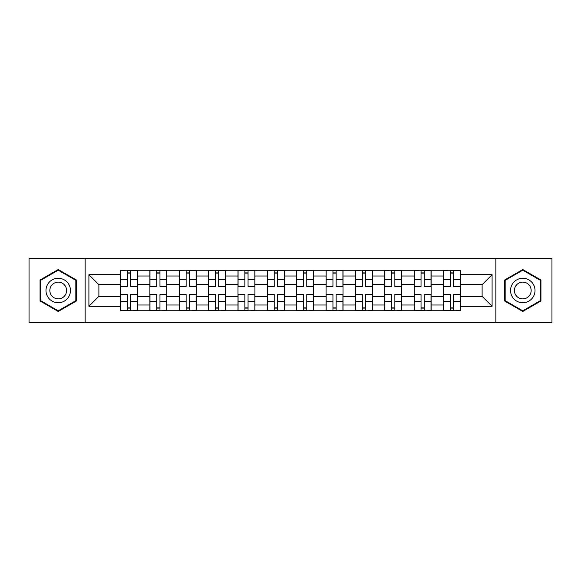 <?xml version="1.0" encoding="UTF-8"?>
<svg xmlns="http://www.w3.org/2000/svg" width="581" height="581" viewBox="0 0 581 581"><rect width="100%" height="100%" fill="white"/><g stroke="black" fill="none" stroke-linecap="round" stroke-linejoin="round"><path stroke-width="0.87" d="M495.854 322.782L551.95 322.782L551.95 258.218L29.05 258.218L29.05 322.782L495.854 322.782L495.854 258.218M149.891 310.733L149.891 276.004L137.472 276.004L137.472 310.733M137.472 276.004L137.472 270.267M149.891 276.004L149.891 270.267M166.834 270.267L166.834 310.733M179.26 310.733L179.26 270.267M196.196 270.267L196.196 310.733M208.623 310.733L208.623 270.267M225.559 270.267L225.559 310.733M237.985 310.733L237.985 270.267M254.928 270.267L254.928 310.733M267.347 310.733L267.347 270.267M284.291 270.267L284.291 310.733M296.709 310.733L296.709 270.267M313.653 270.267L313.653 310.733M326.072 310.733L326.072 270.267M343.015 270.267L343.015 310.733M355.441 310.733L355.441 270.267M372.377 270.267L372.377 310.733M384.804 310.733L384.804 270.267M401.74 270.267L401.74 310.733M414.166 310.733L414.166 270.267M431.109 270.267L431.109 310.733M443.528 310.733L443.528 270.267M443.528 296.332L431.109 296.332M414.166 296.332L401.74 296.332M384.804 296.332L372.377 296.332M355.441 296.332L343.015 296.332M326.072 296.332L313.653 296.332M296.709 296.332L284.291 296.332M267.347 296.332L254.928 296.332M237.985 296.332L225.559 296.332M208.623 296.332L196.196 296.332M179.26 296.332L166.834 296.332M149.891 296.332L137.472 296.332M443.528 284.668L431.109 284.668M414.166 284.668L401.74 284.668M384.804 284.668L372.377 284.668M355.441 284.668L343.015 284.668M326.072 284.668L313.653 284.668M296.709 284.668L284.291 284.668M267.347 284.668L254.928 284.668M237.985 284.668L225.559 284.668M208.623 284.668L196.196 284.668M179.26 284.668L166.834 284.668M149.891 284.668L137.472 284.668M98.886 296.332L120.528 296.332L120.528 284.668L98.886 284.668L98.886 296.332L88.908 306.31L88.908 274.69L120.528 274.69L120.528 284.668M460.472 284.668L460.472 296.332L482.114 296.332L482.114 284.668L460.472 284.668L460.472 270.267L120.528 270.267L120.528 274.69M460.472 274.69L492.092 274.69L492.092 306.31L460.472 306.31L460.472 296.332M120.528 296.332L120.528 310.733L460.472 310.733L460.472 306.31M120.528 306.31L88.908 306.31M85.146 322.782L85.146 258.218M76.387 280.013L58.223 269.526L40.06 280.013L40.06 300.987L58.223 311.474L76.387 300.987L76.387 280.013M540.94 280.013L522.777 269.526L504.613 280.013L504.613 300.987L522.777 311.474L540.94 300.987L540.94 280.013M130.602 307.908L127.399 307.908M127.399 273.092L130.602 273.092M159.964 307.908L156.761 307.908M156.761 273.092L159.964 273.092M189.326 307.908L186.131 307.908M186.131 273.092L189.326 273.092M218.688 307.908L215.493 307.908M215.493 273.092L218.688 273.092M248.058 307.908L244.855 307.908M244.855 273.092L248.058 273.092M277.42 307.908L274.217 307.908M274.217 273.092L277.42 273.092M306.783 307.908L303.58 307.908M303.58 273.092L306.783 273.092M336.145 307.908L332.942 307.908M332.942 273.092L336.145 273.092M365.507 307.908L362.312 307.908M362.312 273.092L365.507 273.092M394.869 307.908L391.674 307.908M391.674 273.092L394.869 273.092M424.239 307.908L421.036 307.908M421.036 273.092L424.239 273.092M453.601 307.908L450.398 307.908M450.398 273.092L453.601 273.092M88.908 274.69L98.886 284.668M482.114 296.332L492.092 306.31M482.114 284.668L492.092 274.69M130.602 286.455L130.602 270.455L137.377 270.455L137.377 286.455L130.602 286.455M127.399 272.903L130.602 272.903M124.574 270.455L120.623 270.455L120.623 286.455L127.399 286.455L127.399 270.455L130.602 270.455M127.399 294.545L127.399 310.544L120.623 310.544L120.623 294.545L127.399 294.545M130.602 308.097L127.399 308.097M133.419 310.544L137.377 310.544L137.377 294.545L130.602 294.545L130.602 310.544L127.399 310.544M159.964 286.455L159.964 270.455L166.74 270.455L166.74 286.455L159.964 286.455M156.761 272.903L159.964 272.903M153.943 270.455L149.985 270.455L149.985 286.455L156.761 286.455L156.761 270.455L159.964 270.455M189.326 286.455L189.326 270.455L196.102 270.455L196.102 286.455L189.326 286.455M186.131 272.903L189.326 272.903M183.305 270.455L179.347 270.455L179.347 286.455L186.131 286.455L186.131 270.455L189.326 270.455M47.627 296.615A12.237 12.237 0 0 0 64.346 301.096A12.237 12.237 0 0 0 68.819 284.385A12.237 12.237 0 0 0 52.108 279.904A12.237 12.237 0 0 0 47.627 296.615M50.968 294.69A8.374 8.374 0 0 0 62.414 297.755A8.374 8.374 0 0 0 65.479 286.31A8.374 8.374 0 0 0 54.04 283.245A8.374 8.374 0 0 0 50.968 294.69M58.223 270.18L75.828 280.34L75.828 300.66L58.223 310.82L40.626 300.66L40.626 280.34L58.223 270.18M512.181 296.615A12.237 12.237 0 0 0 528.892 301.096A12.237 12.237 0 0 0 533.373 284.385A12.237 12.237 0 0 0 516.654 279.904A12.237 12.237 0 0 0 512.181 296.615M515.521 294.69A8.374 8.374 0 0 0 526.96 297.755A8.374 8.374 0 0 0 530.032 286.31A8.374 8.374 0 0 0 518.586 283.245A8.374 8.374 0 0 0 515.521 294.69M522.777 270.18L540.374 280.34L540.374 300.66L522.777 310.82L505.172 300.66L505.172 280.34L522.777 270.18M156.761 294.545L156.761 310.544L149.985 310.544L149.985 294.545L156.761 294.545M159.964 308.097L156.761 308.097M162.789 310.544L166.74 310.544L166.74 294.545L159.964 294.545L159.964 310.544L156.761 310.544M186.131 294.545L186.131 310.544L179.347 310.544L179.347 294.545L186.131 294.545M189.326 308.097L186.131 308.097M192.151 310.544L196.102 310.544L196.102 294.545L189.326 294.545L189.326 310.544L186.131 310.544M218.688 286.455L218.688 270.455L225.464 270.455L225.464 286.455L218.688 286.455M215.493 272.903L218.688 272.903M212.668 270.455L208.717 270.455L208.717 286.455L215.493 286.455L215.493 270.455L218.688 270.455M248.058 286.455L248.058 270.455L254.834 270.455L254.834 286.455L248.058 286.455M244.855 272.903L248.058 272.903M242.03 270.455L238.079 270.455L238.079 286.455L244.855 286.455L244.855 270.455L248.058 270.455M277.42 286.455L277.42 270.455L284.196 270.455L284.196 286.455L277.42 286.455M274.217 272.903L277.42 272.903M271.392 270.455L267.442 270.455L267.442 286.455L274.217 286.455L274.217 270.455L277.42 270.455M215.493 294.545L215.493 310.544L208.717 310.544L208.717 294.545L215.493 294.545M218.688 308.097L215.493 308.097M221.514 310.544L225.464 310.544L225.464 294.545L218.688 294.545L218.688 310.544L215.493 310.544M244.855 294.545L244.855 310.544L238.079 310.544L238.079 294.545L244.855 294.545M248.058 308.097L244.855 308.097M250.876 310.544L254.834 310.544L254.834 294.545L248.058 294.545L248.058 310.544L244.855 310.544M274.217 294.545L274.217 310.544L267.442 310.544L267.442 294.545L274.217 294.545M277.42 308.097L274.217 308.097M280.238 310.544L284.196 310.544L284.196 294.545L277.42 294.545L277.42 310.544L274.217 310.544M306.783 286.455L306.783 270.455L313.558 270.455L313.558 286.455L306.783 286.455M303.58 272.903L306.783 272.903M300.762 270.455L296.804 270.455L296.804 286.455L303.58 286.455L303.58 270.455L306.783 270.455M303.58 294.545L303.58 310.544L296.804 310.544L296.804 294.545L303.58 294.545M306.783 308.097L303.58 308.097M309.608 310.544L313.558 310.544L313.558 294.545L306.783 294.545L306.783 310.544L303.58 310.544M336.145 286.455L336.145 270.455L342.921 270.455L342.921 286.455L336.145 286.455M332.942 272.903L336.145 272.903M330.124 270.455L326.166 270.455L326.166 286.455L332.942 286.455L332.942 270.455L336.145 270.455M332.942 294.545L332.942 310.544L326.166 310.544L326.166 294.545L332.942 294.545M336.145 308.097L332.942 308.097M338.97 310.544L342.921 310.544L342.921 294.545L336.145 294.545L336.145 310.544L332.942 310.544M365.507 286.455L365.507 270.455L372.283 270.455L372.283 286.455L365.507 286.455M362.312 272.903L365.507 272.903M359.486 270.455L355.536 270.455L355.536 286.455L362.312 286.455L362.312 270.455L365.507 270.455M362.312 294.545L362.312 310.544L355.536 310.544L355.536 294.545L362.312 294.545M365.507 308.097L362.312 308.097M368.332 310.544L372.283 310.544L372.283 294.545L365.507 294.545L365.507 310.544L362.312 310.544M394.869 286.455L394.869 270.455L401.653 270.455L401.653 286.455L394.869 286.455M391.674 272.903L394.869 272.903M388.849 270.455L384.898 270.455L384.898 286.455L391.674 286.455L391.674 270.455L394.869 270.455M391.674 294.545L391.674 310.544L384.898 310.544L384.898 294.545L391.674 294.545M394.869 308.097L391.674 308.097M397.695 310.544L401.653 310.544L401.653 294.545L394.869 294.545L394.869 310.544L391.674 310.544M424.239 286.455L424.239 270.455L431.015 270.455L431.015 286.455L424.239 286.455M421.036 272.903L424.239 272.903M418.211 270.455L414.26 270.455L414.26 286.455L421.036 286.455L421.036 270.455L424.239 270.455M421.036 294.545L421.036 310.544L414.26 310.544L414.26 294.545L421.036 294.545M424.239 308.097L421.036 308.097M427.057 310.544L431.015 310.544L431.015 294.545L424.239 294.545L424.239 310.544L421.036 310.544M453.601 286.455L453.601 270.455L460.377 270.455L460.377 286.455L453.601 286.455M450.398 272.903L453.601 272.903M447.581 270.455L443.623 270.455L443.623 286.455L450.398 286.455L450.398 270.455L453.601 270.455M450.398 294.545L450.398 310.544L443.623 310.544L443.623 294.545L450.398 294.545M453.601 308.097L450.398 308.097M456.426 310.544L460.377 310.544L460.377 294.545L453.601 294.545L453.601 310.544L450.398 310.544M414.166 276.004L401.74 276.004M384.804 276.004L372.377 276.004M355.441 276.004L343.015 276.004M326.072 276.004L313.653 276.004M296.709 276.004L284.291 276.004M267.347 276.004L254.928 276.004M237.985 276.004L225.559 276.004M208.623 276.004L196.196 276.004M179.26 276.004L166.834 276.004M443.528 276.004L431.109 276.004M414.166 304.996L401.74 304.996M384.804 304.996L372.377 304.996M355.441 304.996L343.015 304.996M326.072 304.996L313.653 304.996M296.709 304.996L284.291 304.996M267.347 304.996L254.928 304.996M237.985 304.996L225.559 304.996M208.623 304.996L196.196 304.996M179.26 304.996L166.834 304.996M149.891 304.996L137.472 304.996M443.528 304.996L431.109 304.996M130.602 286.055L137.377 286.055M130.602 279.701L137.377 279.701M120.623 286.055L127.399 286.055M120.623 279.701L127.399 279.701M127.399 294.945L120.623 294.945M127.399 301.299L120.623 301.299M137.377 294.945L130.602 294.945M137.377 301.299L130.602 301.299M159.964 286.055L166.74 286.055M159.964 279.701L166.74 279.701M149.985 286.055L156.761 286.055M149.985 279.701L156.761 279.701M189.326 286.055L196.102 286.055M189.326 279.701L196.102 279.701M179.347 286.055L186.131 286.055M179.347 279.701L186.131 279.701M156.761 294.945L149.985 294.945M156.761 301.299L149.985 301.299M166.74 294.945L159.964 294.945M166.74 301.299L159.964 301.299M186.131 294.945L179.347 294.945M186.131 301.299L179.347 301.299M196.102 294.945L189.326 294.945M196.102 301.299L189.326 301.299M218.688 286.055L225.464 286.055M218.688 279.701L225.464 279.701M208.717 286.055L215.493 286.055M208.717 279.701L215.493 279.701M248.058 286.055L254.834 286.055M248.058 279.701L254.834 279.701M238.079 286.055L244.855 286.055M238.079 279.701L244.855 279.701M277.42 286.055L284.196 286.055M277.42 279.701L284.196 279.701M267.442 286.055L274.217 286.055M267.442 279.701L274.217 279.701M215.493 294.945L208.717 294.945M215.493 301.299L208.717 301.299M225.464 294.945L218.688 294.945M225.464 301.299L218.688 301.299M244.855 294.945L238.079 294.945M244.855 301.299L238.079 301.299M254.834 294.945L248.058 294.945M254.834 301.299L248.058 301.299M274.217 294.945L267.442 294.945M274.217 301.299L267.442 301.299M284.196 294.945L277.42 294.945M284.196 301.299L277.42 301.299M306.783 286.055L313.558 286.055M306.783 279.701L313.558 279.701M296.804 286.055L303.58 286.055M296.804 279.701L303.58 279.701M303.58 294.945L296.804 294.945M303.58 301.299L296.804 301.299M313.558 294.945L306.783 294.945M313.558 301.299L306.783 301.299M336.145 286.055L342.921 286.055M336.145 279.701L342.921 279.701M326.166 286.055L332.942 286.055M326.166 279.701L332.942 279.701M332.942 294.945L326.166 294.945M332.942 301.299L326.166 301.299M342.921 294.945L336.145 294.945M342.921 301.299L336.145 301.299M365.507 286.055L372.283 286.055M365.507 279.701L372.283 279.701M355.536 286.055L362.312 286.055M355.536 279.701L362.312 279.701M362.312 294.945L355.536 294.945M362.312 301.299L355.536 301.299M372.283 294.945L365.507 294.945M372.283 301.299L365.507 301.299M394.869 286.055L401.653 286.055M394.869 279.701L401.653 279.701M384.898 286.055L391.674 286.055M384.898 279.701L391.674 279.701M391.674 294.945L384.898 294.945M391.674 301.299L384.898 301.299M401.653 294.945L394.869 294.945M401.653 301.299L394.869 301.299M424.239 286.055L431.015 286.055M424.239 279.701L431.015 279.701M414.26 286.055L421.036 286.055M414.26 279.701L421.036 279.701M421.036 294.945L414.26 294.945M421.036 301.299L414.26 301.299M431.015 294.945L424.239 294.945M431.015 301.299L424.239 301.299M453.601 286.055L460.377 286.055M453.601 279.701L460.377 279.701M443.623 286.055L450.398 286.055M443.623 279.701L450.398 279.701M450.398 294.945L443.623 294.945M450.398 301.299L443.623 301.299M460.377 294.945L453.601 294.945M460.377 301.299L453.601 301.299"/></g></svg>
